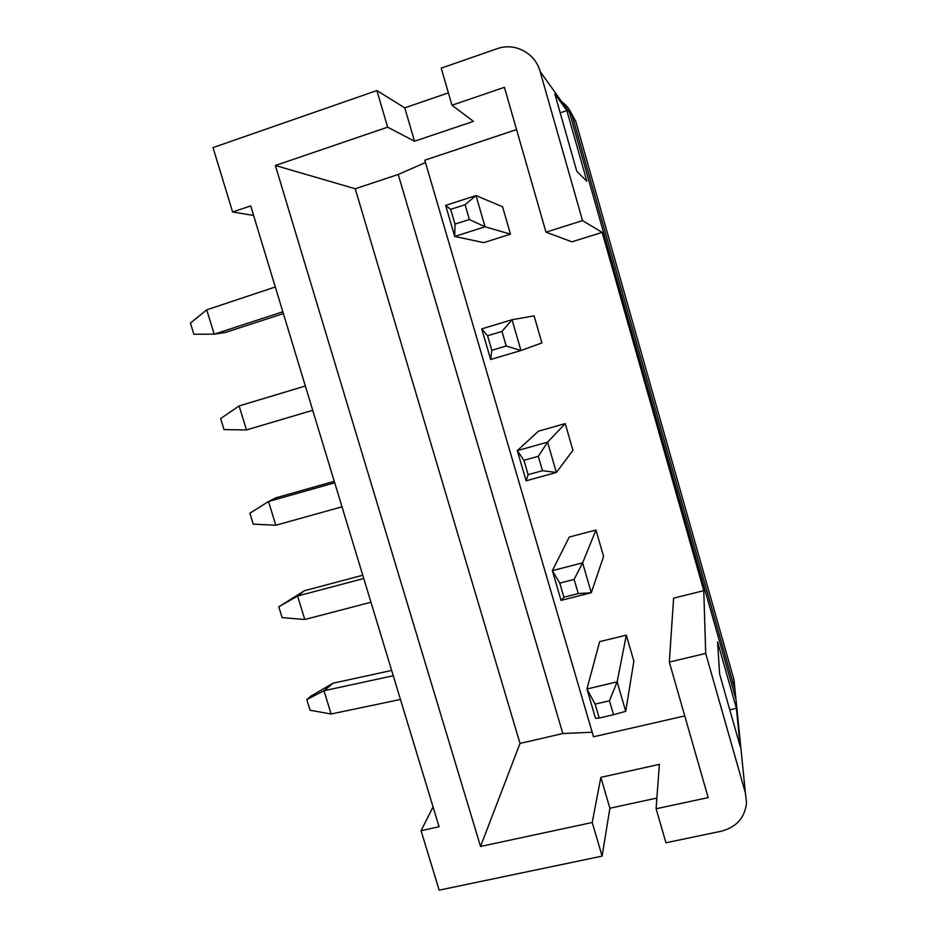 <?xml version="1.0" encoding="UTF-8"?>
<svg xmlns="http://www.w3.org/2000/svg" width="937" height="937" viewBox="0 0 937 937"><rect width="100%" height="100%" fill="white"/><g stroke="black" fill="none" stroke-linecap="round" stroke-linejoin="round"><path stroke-width="1.41" d="M545.978 232.142L582.545 220.64L602.175 232.388L571.886 241.828L545.978 232.142L504.434 87.328L451.962 105.225L473.431 121.365L414.541 141.229L387.66 127.174L275.361 165.486L480.54 846.474L592.219 822.487L602.116 856.113L439.172 890.15L421.064 830.697L433.046 806.886M570.153 111.034L575.775 121.377L572.542 116.856C570.68 110.554 567.119 105.576 561.86 101.899M735.908 699.236L734.022 679.911L575.775 121.377M717.543 641.845L736.4 708.313L740.183 746.438L719.639 674.09L717.543 641.845M602.116 856.113L609.893 808.233L600.851 777.359L659.379 764.369L656.099 808.772L665.961 842.773L721.303 831.213C736.447 827.184 744.856 817.72 746.543 802.822L745.395 792.925L705.702 653.417L669.311 662.096L673.621 598.146L703.781 590.65L705.702 653.417M745.395 792.925L736.002 699.552L569.626 112.768L540.087 71.411C535.32 53.233 515.151 42.411 497.676 48.513L441.21 68.167L451.962 105.225M582.545 220.64L540.087 71.411M602.175 232.388L703.781 590.65M566.85 110.589L586.902 181.274L576.805 171.307L554.821 93.923L566.85 110.589L560.185 112.815M656.099 808.772L708.173 797.586L669.311 662.096M609.46 700.759L595.124 704.12L599.2 718.047L613.524 714.72L609.46 700.759L617.155 681.843L625.717 711.335L633.857 661.194L626.326 635.122L599.645 641.646L586.949 689L617.155 681.843L626.326 635.122M574.135 579.417L559.787 583.083L563.922 597.22L578.258 593.589L574.135 579.417L582.615 562.844L591.294 592.746L603.592 556.426L595.967 530.026L569.251 537.053L552.361 570.645L582.615 562.844L595.967 530.026M538.307 456.319L523.947 460.313L528.128 474.649L542.5 470.69L538.307 456.319L547.583 442.159L556.379 472.482L572.94 450.346L565.222 423.618L538.47 431.161L517.294 450.627L547.583 442.159L565.222 423.618M516.556 129.587L424.777 160.192L593.508 736.798L684.748 715.915M541.902 342.93L534.09 315.863L512.047 319.74L520.972 350.508L541.902 342.93M510.478 234.168L502.56 206.761L475.996 195.564L485.061 226.777L510.478 234.168L483.691 242.636L454.714 236.452L445.649 205.414L475.996 195.564L465.08 204.699L450.674 209.361L454.984 224.119L469.378 219.492L465.08 204.699M414.541 141.229L404.761 107.849L448.378 92.868M387.66 127.174L376.885 90.549L404.761 107.849M609.893 808.233L656.884 798.055M592.219 822.487L600.851 777.359M421.064 830.697L439.078 826.739L250.706 205.917L232.622 211.996L213.015 147.601L376.885 90.549M253.587 215.428L232.622 211.996M735.065 690.253L572.542 116.856M592.172 732.23L562.821 733.542L398.225 174.469L355.228 188.759L275.361 165.486M398.225 174.469L425.468 162.534M355.228 188.759L520.012 743.416L562.821 733.542M520.012 743.416L480.54 846.474M729.782 709.813L736.4 708.313M283.372 313.59L225.325 332.471L214.21 334.169L193.865 334.228L190.422 323.078L206.726 309.854L214.21 334.169L282.833 311.798M275.302 286.98L206.726 309.854M469.378 219.492L485.061 226.777L454.714 236.452L454.984 224.119M450.674 209.361L445.649 205.414M312.724 410.289L246.49 429.942L224.037 429.603L220.628 418.57L239.111 405.944L246.49 429.942M305.345 385.997L239.111 405.944M506.203 346.011L520.972 350.508L490.672 359.492L481.723 328.887L512.047 319.74L501.963 331.429L487.58 335.751L491.831 350.297L506.203 346.011L501.963 331.429M487.58 335.751L481.723 328.887M490.672 359.492L491.831 350.297M334.263 481.29L275.853 497.828L268.509 501.518L275.806 525.247L253.236 524.134L249.863 513.218L268.509 501.518L334.708 482.778M342.005 506.812L275.806 525.247M542.5 470.69L556.379 472.482L526.114 480.786L517.294 450.627L523.947 460.313M526.114 480.786L528.128 474.649M362.76 575.236L304.384 590.743L297.579 596.026L304.806 619.498L282.119 617.612L278.781 606.825L304.384 590.743M370.958 602.245L304.806 619.498M363.755 578.492L297.579 596.026L278.781 606.825M578.258 593.589L591.294 592.746L561.052 600.394L552.361 570.645L559.787 583.083M561.052 600.394L563.922 597.22M391.654 670.435L333.045 683.214L323.956 690.745L331.112 713.994L310.042 710.234L306.75 699.552L311.084 696.004L333.045 683.214M400.462 699.459L331.112 713.994M393.259 675.741L323.956 690.745L306.75 699.552M599.2 718.047L595.522 718.339L586.949 689L595.124 704.12M625.717 711.335L613.524 714.72"/></g></svg>
